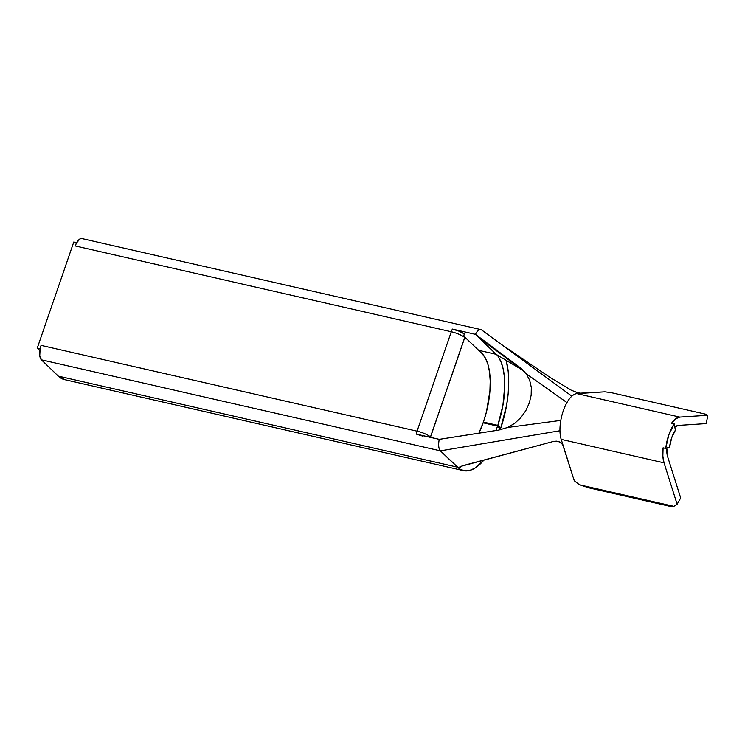 <?xml version="1.0" encoding="UTF-8"?>
<svg xmlns="http://www.w3.org/2000/svg" width="745" height="745" viewBox="0 0 745 745"><rect width="100%" height="100%" fill="white"/><g stroke="black" fill="none" stroke-linecap="round" stroke-linejoin="round"><path stroke-width="1.12" d="M460.587 466.435L553.768 441.366L556.487 441.17L559.411 441.906L562.643 444.476L574.293 480.767L579.489 484.818L673.88 506.349L579.489 484.818L589.267 487.919L670.677 506.488L589.267 487.919L579.489 484.818L574.293 480.767L561.199 439.382L664.028 462.841L677.121 504.225L680.697 497.977L667.604 456.592A18.187 7.683 -77.1 0 1 666.822 448.043L667.604 456.592L680.697 497.977L677.121 504.225L664.028 462.841A26.671 11.268 -77.1 0 1 663.087 447.829L665.76 448.443L669.634 446.972A18.187 7.683 -77.1 0 1 675.408 430.21L674.225 423.868L671.543 423.253L675.687 418.811L679.785 417.098L707.75 415.282L706.316 423.588L678.35 425.404L674.84 427.164A18.187 7.683 -77.1 0 1 678.35 425.404L706.316 423.588L707.75 415.282L679.785 417.098L576.956 393.639A26.671 11.268 102.9 0 0 571.862 396.163A26.671 11.268 102.9 0 0 566.945 402.589L526.193 373.72L529.667 380.22L531.315 387.428L531.166 395.176L529.295 402.998L525.84 410.607L520.96 417.489L514.814 423.244L507.69 427.453L560.808 420.404A26.671 11.268 -77.1 0 1 566.945 402.589A26.671 11.268 102.9 0 0 560.808 420.404A26.671 11.268 102.9 0 0 559.961 430.74A26.671 11.268 102.9 0 0 561.199 439.382L664.028 462.841L662.864 456.052L663.087 447.829L665.76 448.443A26.671 11.268 -77.1 0 1 674.225 423.868L671.543 423.253A26.671 11.268 -77.1 0 1 679.785 417.098L576.956 393.639L604.921 391.823L611.217 392.652L705.617 414.183L707.75 415.282L705.617 414.183L611.217 392.652L604.921 391.823L579.135 393.23L571.368 390.259L549.94 377.333L571.368 390.259M556.254 441.152L559.411 441.906L561.832 443.489L563.127 445.482L561.199 439.382A26.671 11.268 -77.1 0 1 559.961 430.74A26.671 11.268 -77.1 0 1 560.808 420.404L507.69 427.453L498.768 430.089L439.271 439.345L416.241 434.084A11.52 4.87 -77.1 0 1 417.06 431.159L41.077 345.382A11.52 4.87 102.9 0 0 40.128 348.93L39.764 355.579L41.394 359.816L58.296 376.113L64.619 379.633M81.54 238.512L79.929 238.94L76.67 242.805A11.52 4.87 102.9 0 0 75.319 245.962L451.293 331.739L417.06 431.159L41.077 345.382L39.932 348.735L37.25 348.12L73.792 241.995L76.474 242.609L75.319 245.962L451.293 331.739A11.52 4.87 -77.1 0 1 452.392 329.076L475.431 334.328L520.252 367.713L526.193 373.72L566.945 402.589A26.671 11.268 -77.1 0 1 571.862 396.163L500.687 343.948L571.862 396.163A26.671 11.268 -77.1 0 1 576.956 393.639L581.072 393.369L573.557 391.414M673.88 506.349L670.677 506.488L673.88 506.349L677.121 504.225L673.88 506.349M523.353 370.637L500.212 356.743L523.353 370.637M480.851 329.579A11.52 4.87 -77.1 0 1 481.94 330.203A11.52 4.87 102.9 0 0 481.633 329.942A11.52 4.87 102.9 0 0 475.431 334.328A11.52 4.87 -77.1 0 1 480.851 329.579L81.848 238.549A11.52 4.87 102.9 0 0 76.67 242.805A11.52 4.87 102.9 0 0 75.319 245.962L76.474 242.609L73.792 241.995L37.25 348.12L39.848 350.634L37.25 348.12L40.128 348.93L41.077 345.382A11.52 4.87 102.9 0 0 40.128 348.93A11.52 4.87 102.9 0 0 41.394 359.816L440.397 450.846L457.309 467.143L58.296 376.113L41.394 359.816L440.397 450.846A11.52 4.87 -77.1 0 1 439.271 439.345A11.52 4.87 102.9 0 0 440.397 450.846L559.961 430.74L440.397 450.846L458.976 468.391L457.309 467.143L58.296 376.113A65.467 27.667 102.9 0 0 64.508 379.615L463.52 470.644A65.467 27.667 -77.1 0 1 459.591 468.968L459.022 467.832M481.94 330.203L500.696 343.957L481.67 329.961M430.387 437.436L464.889 337.215L481.996 353.493L463.8 336.135L464.256 333.825L458.939 331.143L452.392 329.076L475.431 334.328L497.79 355.793L501.087 362.098L503.145 368.84L504.384 376.83L504.756 385.808L502.903 405.504L497.818 425.367L500.761 428.124L506.647 405.029L508.192 393.369L508.733 382.166L508.239 371.783L506.162 360.319A65.467 27.667 -77.1 0 1 500.761 428.124L499.29 427.788L500.761 428.124L497.818 425.367L483.403 422.07L497.818 425.367A56.974 24.082 -77.1 0 0 498.275 356.808L498.219 355.682L500.212 356.743L498.805 355.952M524.312 371.41L480.059 338.584M553.768 441.366L462.449 465.774M481.689 339.767L479.249 338.016L496.161 354.313L478.728 350.336L496.161 354.313L498.219 355.682M463.8 336.135L464.256 333.825L461.993 332.521M439.271 439.345L419.062 434.847M497.567 426.093A56.974 24.082 -77.1 0 1 495.937 430.526L497.567 426.093L483.151 422.806L497.567 426.093L500.472 428.962A65.467 27.667 -77.1 0 1 500.165 429.837L500.472 428.962L497.567 426.093M459.777 466.919L458.976 468.391L459.591 468.968L460.457 466.51L459.591 468.968L464.349 470.803L469.583 470.495L475.096 468.046L483.971 460.019A65.467 27.667 -77.1 0 1 463.52 470.644M481.996 353.493A54.553 23.058 -77.1 0 1 478.886 433.152L483.477 421.866L486.485 411.715L489.921 390.892L490.21 381.021L489.521 372.025L487.873 364.249L485.33 357.991L481.996 353.493M524.312 371.401L520.252 367.713L526.193 373.72L529.667 380.22L531.315 387.428L531.166 395.176L529.295 402.998L525.84 410.607L520.96 417.489L514.814 423.244L507.69 427.453L498.768 430.089L451.042 437.492M520.252 367.713L522.999 370.367L510.176 360.813M501.394 354.275L486.578 343.324M479.249 338.016L475.431 334.328L511.359 361.092M429.176 436.672L429.902 437.222M430.387 437.315L430.461 436.98A10.914 2.44 -161 0 0 417.06 431.159A11.52 4.87 102.9 0 0 416.241 434.084L422.797 436.16M452.392 329.076A11.52 4.87 102.9 0 0 451.293 331.739L417.06 431.159A10.914 2.44 19 0 1 430.461 436.98L464.694 337.56A10.914 2.44 -161 0 0 451.293 331.739A10.914 2.44 19 0 1 464.694 337.56L465.094 337.196M674.225 423.868L668.759 434.968L665.76 448.443L669.634 446.972L671.683 437.781L675.408 430.21L674.225 423.868M550.006 377.37L500.696 343.957"/></g></svg>
